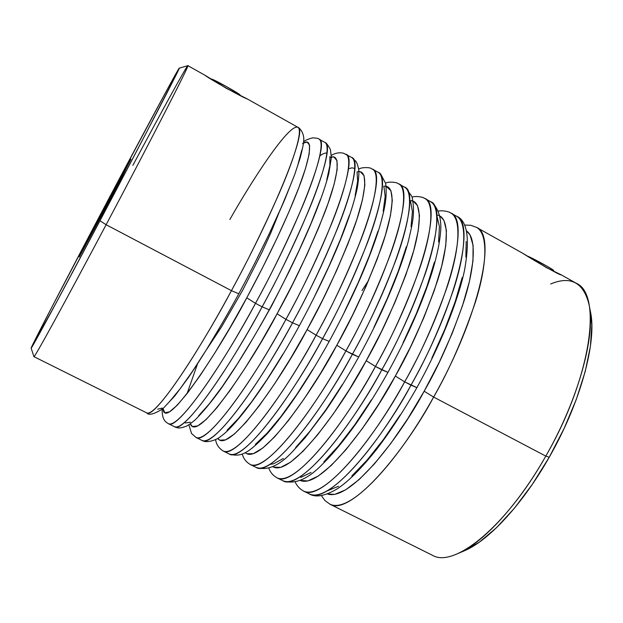 <?xml version="1.0" encoding="UTF-8"?>
<svg xmlns="http://www.w3.org/2000/svg" width="623" height="623" viewBox="0 0 623 623"><rect width="100%" height="100%" fill="white"/><g stroke="black" fill="none" stroke-linecap="round" stroke-linejoin="round"><path stroke-width="0.93" d="M240.221 95.514L240.089 95.062C240.517 94.128 211.913 78.194 211.314 79.035L226.772 86.737L240.089 95.07M553.66 270.499C554.096 269.86 532.86 258.171 527.533 256.108L547.165 266.294L553.325 270.141L553.987 271.605M553.465 270.553L552.757 270.335M204.741 75.118C210.076 79.316 243.266 97.889 247.347 98.987M522.907 253.374C533.015 260.056 561.518 276.3 561.113 274.782L559.633 274.182M345.921 350.913C361.06 324.279 375.778 292.413 390.084 255.305C403.097 219.818 408.151 188.738 398.837 183.863C414.91 188.504 391.867 268.373 345.921 350.913L358.708 356.987L352.369 354.3C398.307 271.877 420.946 191.892 404.529 187.056C414.069 192.055 409.241 223.221 396.36 258.74C382.172 295.863 367.508 327.714 352.369 354.3L345.921 350.913C305.496 424.793 262.299 473.27 250.368 464.54C269.05 473.215 322.714 395.2 345.921 350.913L336.817 345.243L345.921 350.913M383.721 186.277C396.236 184.283 394.016 211.765 381.369 247.611C367.22 285.365 352.369 317.909 336.817 345.243L352.205 315.806L365.857 286.673L377.094 259.37L385.396 235.237L390.489 215.332L392.303 200.365L390.933 190.716L386.128 186.339M375.451 366.449C390.605 340.01 405.059 308.198 418.82 271.021C431.256 235.432 435.275 203.939 424.948 198.488C442.587 204.04 421.358 284.446 375.451 366.449L387.942 372.398L381.829 369.813C427.736 287.927 448.568 207.404 430.594 201.65C441.139 207.225 437.338 238.804 425.026 274.416C411.382 311.609 396.983 343.405 381.829 369.813L375.451 366.449C335.119 439.885 290.536 487.326 277.157 477.896C297.872 487.575 352.384 410.518 375.451 366.449L366.223 360.725L375.451 366.449M409.708 200.645C423.04 199.555 421.81 227.652 409.794 263.545C396.267 301.291 381.743 333.679 366.223 360.725L381.525 331.428L394.943 302.357L405.822 275.031L413.68 250.796L418.251 230.705L419.489 215.503L417.535 205.567L413.119 201.151M404.677 381.837C419.847 355.577 434.044 323.828 447.267 286.588C459.135 250.89 462.141 219 450.818 212.988C469.999 219.436 450.554 300.364 404.677 381.837L416.888 387.654L410.993 385.162C456.861 303.806 475.925 222.761 456.41 216.119C467.951 222.255 465.163 254.231 453.419 289.944C440.305 327.207 426.163 358.941 410.993 385.162L404.677 381.837C364.439 454.829 318.517 501.242 303.697 491.126C326.421 501.795 381.751 425.68 404.677 381.837L395.34 376.051L404.677 381.837M361.947 290.614L368.567 280.451M436.746 215.005C449.954 216.368 448.856 245.602 437.432 280.996C424.551 318.104 410.518 349.791 395.34 376.051L410.541 346.894L423.741 317.886L434.27 290.536L441.684 266.2L445.741 245.937L446.418 230.494L443.895 220.285L439.893 216.025M550.693 283.963C570.847 275.576 583.658 282.546 589.117 304.873C595.829 335.151 578.565 399.094 545.803 456.106L433.616 397.061L424.162 391.221C402.808 431.918 351.131 502.34 327.34 493.961L334.691 494.397L345.687 489.81L359.066 479.624L374.33 463.995L390.808 443.428L407.715 418.773L424.162 391.221L439.27 362.204L452.243 333.258L462.437 305.893L469.415 281.448L472.966 261.021L473.098 245.345L470.007 234.863L466.471 230.931C477.195 238.111 474.461 268.91 463.574 302.396C451.434 337.261 438.296 366.869 424.162 391.221L433.616 397.061C448.794 370.989 462.733 339.301 475.435 301.991C486.742 266.208 488.759 233.913 476.463 227.348C497.154 234.676 479.453 316.118 433.616 397.061L545.803 456.106L549.213 457.259C580.543 402.785 597.013 341.544 590.542 312.201L589.74 308.681M358.669 169.191C362.181 166.684 371.004 167.782 370.662 168.257L378.231 172.322C386.743 176.745 380.871 207.482 367.399 242.9C352.657 279.945 337.721 311.858 322.597 338.639L329.185 341.42L322.597 338.639C368.575 255.671 393.058 176.231 378.231 172.322L380.77 174.167L385.676 183.536C387.342 198.355 384.609 208.674 379.695 226.756C369.501 259.853 352.665 298.074 329.193 341.412C307.014 381.245 286.51 411.85 267.688 433.234C248.608 453.085 241.397 457.57 229.233 454.011C240.003 462.173 282.11 412.87 322.597 338.639L316.087 335.213C331.21 308.393 346.201 276.464 361.06 239.434C374.664 204.048 380.762 173.396 372.484 169.098C386.961 172.812 362.072 252.12 316.087 335.213L322.597 338.639C299.281 383.098 246.287 461.877 229.233 454.011L223.338 451.068C239.941 458.715 292.74 379.726 316.087 335.213C275.576 409.545 233.781 459.073 223.338 451.068C218.751 448.186 216.181 444.363 215.636 439.597M357.08 171.917C369.143 168.296 366.246 194.812 352.922 230.806C338.094 268.825 322.815 301.75 307.1 329.598L316.087 335.213L307.1 329.598L322.589 300.021L336.475 270.834L348.07 243.554L356.831 219.53L362.461 199.804L364.852 185.086L364.089 175.733L360.398 171.792L358.895 171.637M331.358 155.392C335.267 153.032 339.286 152.285 343.405 153.165L351.691 157.448C359.152 161.287 352.213 191.596 338.141 226.897C322.839 263.864 307.63 295.839 292.522 322.807L299.359 325.697L292.522 322.807C338.53 239.287 364.899 160.423 351.691 157.448L355.865 161.31C357.002 162.961 357.96 165.757 358.731 169.69C359.183 172.524 358.716 178.606 357.314 187.928C349.776 222.863 327.846 272.858 299.367 325.689C269.424 380.458 237.752 424.372 220.83 436.373C215.722 440.858 206.423 442.517 203.83 441.162L202.008 440.438C211.267 447.867 251.941 397.497 292.522 322.807L285.949 319.35C301.049 292.335 316.313 260.352 331.74 223.392C345.944 188.115 353.116 157.907 345.89 154.2C358.739 156.965 331.958 235.704 285.949 319.35L292.522 322.807C269.058 367.5 216.952 447.267 202.008 440.438L196.058 437.471C210.535 444.067 262.454 364.089 285.949 319.35C245.345 394.141 204.983 444.744 196.058 437.471L191.565 433.522L188.862 424.785M354.806 168.506L352.018 167.821L348.436 168.802M330.065 157.642C341.863 151.996 338.406 177.275 324.357 213.51C308.79 251.879 293.028 285.303 277.079 313.797L285.949 319.35L277.079 313.797L292.662 284.072L306.796 254.823L318.75 227.574L327.986 203.659L334.162 184.12L337.144 169.651L336.988 160.602L333.905 156.988L331.374 157.167M303.557 141.927C304.491 140.673 307.435 139.326 312.38 137.885C316.585 138.002 318.812 138.423 319.054 139.163L324.91 142.441C331.296 145.673 323.267 175.538 308.587 210.73C292.709 247.627 277.219 279.649 262.135 306.82L269.237 309.818L262.135 306.82C308.175 222.738 336.459 144.45 324.91 142.441C326.164 143.415 326.172 142.137 330.4 149.442L331.358 157.627L328.812 173.474C320.697 205.364 297.833 256.863 269.245 309.81C251.856 341.303 235.478 368.006 220.129 389.912C210.652 402.808 202.319 412.8 195.116 419.902C191.386 423.056 188.411 425.182 186.199 426.272C176.589 429.636 176.955 426.981 174.533 426.739C182.251 433.429 221.469 381.969 262.135 306.82L255.492 303.315C270.569 276.114 286.113 244.068 302.124 207.194C316.936 172.034 325.206 142.262 319.054 139.163C330.237 140.962 301.532 219.117 255.492 303.315L262.135 306.82C238.531 351.738 187.328 432.51 174.533 426.739L168.522 423.749C180.841 429.278 231.849 348.288 255.492 303.315C214.803 378.574 175.904 430.275 168.522 423.749C166.201 422.223 161.707 420.681 162.167 408.135M326.982 153.118C325.183 152.783 322.8 153.71 319.825 155.89M302.576 143.656C314.397 135.355 310.612 158.912 295.777 195.49C281.028 231.997 261.38 270.873 246.755 297.833L255.492 303.315L246.755 297.833L262.431 267.96L276.807 238.656L289.134 211.431L298.845 187.632L305.574 168.288L309.164 154.076L309.631 145.323L307.155 142.052L303.44 143.119M229.856 219.522C251.147 181.861 288.659 123.385 297.872 127.294C303.175 129.919 294.033 159.324 278.73 194.399C262.267 231.211 246.498 263.295 231.429 290.661L238.804 293.768L231.429 290.661C277.492 206.011 307.739 128.33 297.872 127.294C301.143 128.782 304.764 135.565 303.58 141.623C303.549 143.726 302.42 149.193 300.185 158.016L294.734 174.471L284.851 199.36C272.321 228.337 256.98 259.807 238.811 293.76C220.9 326.499 203.16 355.928 188.185 377.873L174.892 395.831L162.915 408.704C154.115 414.24 148.741 415.65 146.794 412.917C152.954 418.851 190.669 366.277 231.429 290.661L106.128 224.716C152.728 136.92 191.261 61.552 187.842 65.664L179.26 68.148C181.955 64.449 144.481 136.764 99.96 220.768L106.128 224.716L231.429 290.661C207.677 335.805 157.401 417.597 146.794 412.917L33.946 356.668C33.587 359.448 65.026 302.256 106.128 224.716L99.96 220.768L55.844 303.456L31.158 348.164L50.673 309.429L109.087 198.153C144.186 131.866 178.31 68.468 179.26 68.148M106.595 204.328L107.335 204.788L106.595 204.328L79.37 256.614L103.426 212.178L79.238 256.98L106.595 204.328L130.955 159.208L103.426 212.178L122.77 175.359L129.187 162.221L106.595 204.328M321.328 495.581L324.996 500.596L330.003 504.233C354.689 515.875 410.822 440.687 433.616 397.061C393.463 469.617 346.224 515.034 330.003 504.233L432.261 555.202C453.817 568.589 506.008 526.972 545.803 456.106C591.468 377.188 602.573 293.861 576.135 283.192L561.097 274.774L546.62 267.719L523.312 253.6L476.463 227.348L470.622 225.261L464.423 225.051M132.87 165.336C162.144 110.528 187.009 65.22 187.873 65.664C190.724 62.627 152.285 137.745 106.128 224.716C64.605 303.043 33.074 360.367 33.93 356.644L31.15 348.156C30.877 347.034 70.664 270.678 109.087 198.153L164.994 93.582L176.87 72.05L179.136 68.273L178.575 69.869L146.506 132.341L99.96 220.768C60.252 295.73 30.208 351.193 31.15 348.156M297.872 127.294L247.16 98.886L226.406 88.373L204.983 75.251L187.873 65.664M387.771 372.071L387.942 372.398C377.507 390.987 366.854 408.096 355.998 423.702C340.524 445.18 330.782 456.052 322.496 464.174C307.902 479.258 294.718 484.795 282.951 480.777C296.641 490.363 341.521 443.148 381.829 369.813C358.793 413.828 304.102 490.675 282.951 480.777L277.157 477.896C273.053 475.606 270.273 472.343 268.825 468.099M416.468 387.646L416.888 387.654C403.961 410.456 390.753 430.742 377.273 448.505C361.426 468.535 347.821 482.14 336.451 489.328C324.63 496.11 315.627 497.668 309.436 493.984C324.56 504.256 370.771 458.053 410.993 385.162C388.098 428.959 332.589 504.871 309.436 493.984L303.697 491.126C299.764 489 296.914 485.94 295.17 481.945M385.582 183.131C389.624 180.927 398.479 183.076 397.217 183.084L405.955 187.967L412.005 196.65C415.323 212.84 412.636 222.909 408.322 241.303C399.974 272.251 381.354 315.939 358.716 356.979C347.704 376.689 336.568 394.741 325.323 411.118L305.239 437.634L292.685 451.418C279.563 465.661 267.407 471.004 256.217 467.452C268.458 476.33 311.967 428.087 352.369 354.3C329.185 398.541 275.335 476.346 256.217 467.452L250.368 464.54C246.054 462.017 243.367 458.505 242.308 453.996M590.487 311.913L591.827 324.965L590.402 346.365L585.199 371.542L576.33 399.351L564.134 428.429L549.213 457.259L532.354 484.297L514.458 508.166L496.469 527.728L479.289 542.174L464.283 550.81M545.803 456.106C517.954 505.393 482.42 543.49 457.484 553.73L464.345 550.787C488.494 540.85 522.588 504.365 549.213 457.259L545.803 456.106M383.955 186.822L385.162 196.393L383.207 211.29M377.974 231.156L369.548 255.259L358.225 282.554L344.511 311.702M312.801 369.408L296.493 394.92L281.012 416.476L267.103 433.164L255.337 444.433M245.267 452.648L246.747 453.723L253.32 453.669L262.672 448.116L274.564 436.933L288.589 420.338L304.149 398.86L320.502 373.411L336.817 345.243C314.233 388.705 260.157 466.845 245.267 452.648M466.168 241.49L465.887 257.097M462.211 277.484L455.117 301.898L444.838 329.263L431.809 358.225M400.239 414.879L383.379 439.604L366.97 460.249L351.816 475.964M338.562 486.228L326.865 491.049M410.619 201.712L412.418 211.563L411.032 226.71M406.328 246.747L398.354 270.966L387.389 298.285L373.901 327.371M342.237 384.718L325.743 409.965L309.95 431.209L295.614 447.571M283.34 458.497L273.575 463.808L269.868 464.4M412.675 200.995L410.059 200.637M272.703 466.619L273.544 467.118L280.693 467.375L290.606 462.141L303.004 451.301L317.45 435.033L333.328 413.859L349.869 388.69L366.223 360.725C344.106 403.182 290.863 478.534 272.703 466.619M437.042 216.461L439.417 226.601L438.592 241.973M434.402 262.197L426.88 286.51L416.257 313.852L403.003 342.876M371.386 399.873L354.705 424.855L338.601 445.803L323.851 461.838M311.079 472.429L300.769 477.42M300.068 480.38L307.817 480.948L318.275 476.042L331.171 465.537L346.03 449.588L362.212 428.717L378.94 403.805L395.34 376.051C373.621 417.589 321.18 490.387 300.068 480.38M301.82 149.987L298.074 164.129M291.198 183.427L281.355 207.194L268.934 234.404L254.496 263.731M222.652 322.519L206.937 348.864L192.452 371.378L179.868 389.095L169.69 401.414M162.245 408.088L157.658 409.186M163.008 408.618L164.885 412.8L169.635 411.78L177.244 405.207L187.562 392.981L200.263 375.358L214.834 352.922L230.596 326.654L246.755 297.833C222.162 345.446 164.822 434.192 163.008 408.618M278.863 213.097L270.553 233.539L262.314 251.599L242.526 290.505L221.508 326.919L207.015 348.919M217.793 438.405L219.717 440.204L225.682 439.838L234.466 433.951L245.851 422.425L259.441 405.495L274.681 383.698L290.84 357.984L307.1 329.598C283.987 374.205 228.984 455.413 217.793 438.405M357.041 171.792L357.649 181.075L355.11 195.723M349.339 215.402L340.446 239.403L328.765 266.667L314.81 295.878M283.052 353.934L266.94 379.719L251.785 401.594L238.313 418.617L227.068 430.228M190.334 423.796L192.429 426.568L197.795 425.875L205.995 419.645L216.843 407.777L229.996 390.496L244.909 368.388L260.873 342.401L277.079 313.797C253.32 359.736 197.265 444.433 190.334 423.796M289.975 269.775L271.651 305.87L260.126 326.203M329.871 156.63L329.871 165.601L326.732 180.008M320.409 199.492L311.056 223.377L299.001 250.625L284.812 279.891M253.008 338.305L237.09 364.369L222.271 386.564L209.235 403.93L198.519 415.891M190.474 422.215L185.265 422.986M197.499 363.964L187.087 393.596M387.95 372.39C407.769 336.21 422.526 302.622 432.237 271.62C437.268 254.916 440.103 240.875 440.749 229.482C441.286 219.958 439.075 207.724 430.594 201.65L423.554 197.803C425.127 198.106 417.169 195.342 412.161 197.117M416.896 387.646C439.838 346.419 457.718 302.046 464.509 270.39C470.139 238.702 467.445 220.612 456.41 216.119L449.51 212.326C451.161 212.832 444.292 209.873 438.436 211.096M589.117 304.873L590.542 312.201"/></g></svg>
